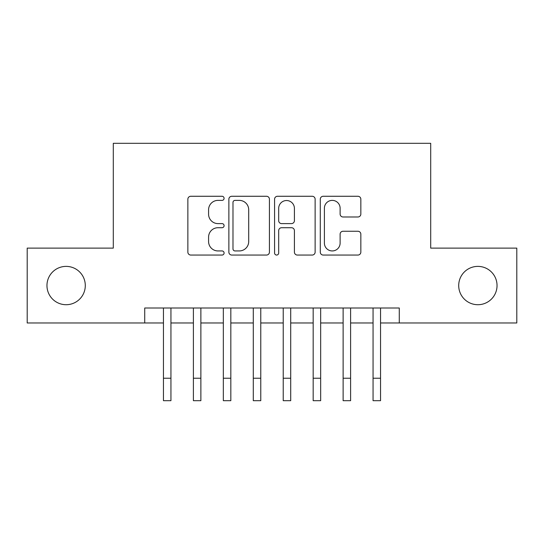 <?xml version="1.0" encoding="UTF-8"?>
<svg xmlns="http://www.w3.org/2000/svg" width="544" height="544" viewBox="0 0 544 544"><rect width="100%" height="100%" fill="white"/><g stroke="black" fill="none" stroke-linecap="round" stroke-linejoin="round"><path stroke-width="0.82" d="M224.087 198.322A2.06 2.06 0 0 0 222.034 196.268L190.801 196.268A2.938 2.938 0 0 0 187.864 199.206L187.864 252.117A2.938 2.938 0 0 0 190.801 255.054L222.034 255.054A2.06 2.06 0 0 0 224.087 252.994A2.06 2.06 0 0 0 222.034 250.94L217.988 250.94A9.404 9.404 0 0 1 208.583 241.529L208.583 237.123A9.404 9.404 0 0 1 217.988 227.718L222.034 227.718A2.06 2.06 0 0 0 224.087 225.658A2.06 2.06 0 0 0 222.034 223.604L217.988 223.604A9.404 9.404 0 0 1 208.583 214.2L208.583 209.787A9.404 9.404 0 0 1 217.988 200.382L222.034 200.382A2.06 2.06 0 0 0 224.087 198.322M458.708 285.552A19.162 19.162 0 0 0 477.87 304.715A19.162 19.162 0 0 0 497.039 285.552A19.162 19.162 0 0 0 477.87 266.383A19.162 19.162 0 0 0 458.708 285.552M46.961 285.552A19.162 19.162 0 0 0 66.13 304.715A19.162 19.162 0 0 0 85.292 285.552A19.162 19.162 0 0 0 66.13 266.383A19.162 19.162 0 0 0 46.961 285.552M357.898 216.988A2.938 2.938 0 0 0 360.842 214.05L360.842 199.206A2.938 2.938 0 0 0 357.898 196.268L323.218 196.268A2.938 2.938 0 0 0 320.28 199.206L320.28 252.117A2.938 2.938 0 0 0 323.218 255.054L357.898 255.054A2.938 2.938 0 0 0 360.842 252.117L360.842 234.185A2.938 2.938 0 0 0 357.898 231.248L343.06 231.248A2.938 2.938 0 0 0 340.116 234.185L340.116 243.073A7.861 7.861 0 0 1 332.255 250.94A7.861 7.861 0 0 1 324.394 243.073L324.394 208.243A7.861 7.861 0 0 1 332.255 200.382A7.861 7.861 0 0 1 340.116 208.243L340.116 214.05A2.938 2.938 0 0 0 343.06 216.988L357.898 216.988M144.731 322.98L27.2 322.98L27.2 248.118L113.295 248.118L113.295 143.31L430.705 143.31L430.705 248.118L516.8 248.118L516.8 322.98L399.269 322.98L399.269 308.006L144.731 308.006L144.731 322.98L163.452 322.98M269.43 199.206A2.938 2.938 0 0 0 266.492 196.268L231.805 196.268A2.938 2.938 0 0 0 228.868 199.206L228.868 252.117A2.938 2.938 0 0 0 231.805 255.054L266.492 255.054A2.938 2.938 0 0 0 269.43 252.117L269.43 199.206M277.508 196.268L312.195 196.268A2.938 2.938 0 0 1 315.132 199.206L315.132 252.117A2.938 2.938 0 0 1 312.195 255.054L297.35 255.054A2.938 2.938 0 0 1 294.413 252.117L294.413 230.656A2.938 2.938 0 0 0 291.475 227.718L281.629 227.718A2.938 2.938 0 0 0 278.684 230.656L278.684 252.994A2.06 2.06 0 0 1 276.631 255.054A2.06 2.06 0 0 1 274.57 252.994L274.57 199.206A2.938 2.938 0 0 1 277.508 196.268M170.938 322.98L193.392 322.98M200.879 322.98L223.339 322.98M230.826 322.98L253.286 322.98M260.773 322.98L283.227 322.98M290.714 322.98L313.174 322.98M320.661 322.98L343.121 322.98M350.608 322.98L373.062 322.98M380.548 322.98L399.269 322.98M235.035 200.382A2.06 2.06 0 0 0 232.982 202.443L232.982 248.88A2.06 2.06 0 0 0 235.035 250.94L239.299 250.94A9.404 9.404 0 0 0 248.703 241.529L248.703 209.787A9.404 9.404 0 0 0 239.299 200.382L235.035 200.382M294.413 208.393A7.861 7.861 0 0 0 286.552 200.532A7.861 7.861 0 0 0 278.684 208.393L278.684 220.66A2.938 2.938 0 0 0 281.629 223.604L291.475 223.604A2.938 2.938 0 0 0 294.413 220.66L294.413 208.393M163.452 378.23L170.938 378.23L170.938 400.69L163.452 400.69L163.452 308.006M170.938 378.23L170.938 308.006M193.392 378.23L200.879 378.23L200.879 400.69L193.392 400.69L193.392 308.006M200.879 378.23L200.879 308.006M223.339 378.23L230.826 378.23L230.826 400.69L223.339 400.69L223.339 308.006M230.826 378.23L230.826 308.006M253.286 378.23L260.773 378.23L260.773 400.69L253.286 400.69L253.286 308.006M260.773 378.23L260.773 308.006M283.227 378.23L290.714 378.23L290.714 400.69L283.227 400.69L283.227 308.006M290.714 378.23L290.714 308.006M313.174 378.23L320.661 378.23L320.661 400.69L313.174 400.69L313.174 308.006M320.661 378.23L320.661 308.006M343.121 378.23L350.608 378.23L350.608 400.69L343.121 400.69L343.121 308.006M350.608 378.23L350.608 308.006M373.062 378.23L380.548 378.23L380.548 400.69L373.062 400.69L373.062 308.006M380.548 378.23L380.548 308.006"/></g></svg>
